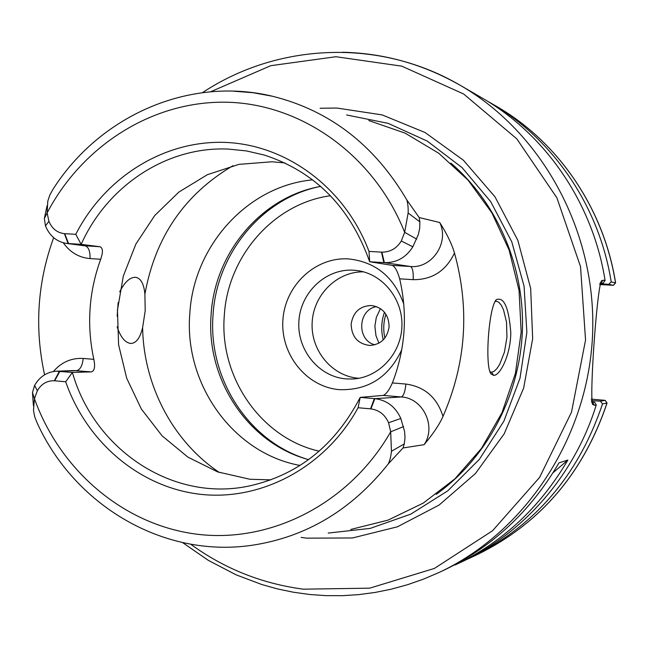 <?xml version="1.0" encoding="UTF-8"?>
<svg xmlns="http://www.w3.org/2000/svg" width="648" height="648" viewBox="0 0 648 648"><rect width="100%" height="100%" fill="white"/><g stroke="black" fill="none" stroke-linecap="round" stroke-linejoin="round"><path stroke-width="0.97" d="M320.063 108.257L336.83 108.038L382.085 114.89L425.056 132.508L463.401 160.226L494.95 196.773L517.841 240.319L530.68 288.514L532.664 338.71L523.649 388.071L504.185 433.844L475.446 473.526L439.158 505.019L397.41 526.808L352.52 537.962L306.877 538.164L301.126 537.411M368.809 120.56L405.186 133.172L438.728 153.236L468.042 180.103L491.856 212.803L509.125 250.071L519.048 290.401L521.17 332.132L515.387 373.507L501.941 412.808L481.464 448.408L454.856 478.888L423.29 503.067L388.103 520.101L350.762 529.457M270.88 479.86L249.909 479.261L217.639 471.898L187.912 457.14L162.105 435.837L141.402 409.091L126.692 378.23L118.6 344.728L117.458 310.133L123.314 276.04L135.91 244.013L154.71 215.565L178.905 192.051L207.409 174.677L238.918 164.365L271.933 161.773L284.869 162.923M300.056 465.45C232.924 453.292 183.846 383.827 189.815 313.705C193.493 246.102 247.334 185.903 312.668 179.844M308.618 459.626C248.006 443.451 205.764 379.153 211.102 314.758C214.618 252.809 261.363 196.822 320.679 186.405M305.508 458.711C247.366 440.227 207.943 377.444 213.054 314.823C216.545 254.672 260.423 199.859 317.504 187.045M401.76 349.75C388.873 377.201 368.096 390.501 339.439 389.659C306.391 387.018 280.292 354.334 282.925 319.861C285.079 285.363 315.454 256.746 348.559 258.916C375.638 261.905 394.041 276.947 403.777 304.058M353.646 270.2L357.461 270.589C382.976 274.015 403.25 299.425 401.898 326.867C400.829 354.318 378.392 377.849 352.674 379.007L346.056 378.902C318.541 376.772 296.711 349.588 298.914 320.865C300.704 292.11 326.098 268.329 353.646 270.2M358.822 378.294L358.457 378.262C331.914 376.204 310.643 350.414 312.142 322.712C313.276 294.994 336.895 271.358 363.52 271.844M351.151 324.089C353.16 312.012 359.996 305.816 371.669 305.508C382.992 307.606 388.808 314.717 389.1 326.843C387.293 338.321 380.894 344.525 369.911 345.473C357.834 343.975 351.581 336.847 351.151 324.089M600.323 282.714L603.094 283.127L600.202 282.998M599.959 283.662L608.715 284.326L613.364 285.322L599.684 284.529M591.211 399.111L605.183 400.367L600.404 401.161L602.535 403.874L607.055 403.072L605.183 400.367M486.275 100.472L496.295 106.232C557.985 141.62 603.815 208.194 615.6 282.901L611.202 281.921L608.715 284.326M594.637 402.108L591.729 402.368L592.612 402.44L594.516 405.267L596.249 404.959L594.637 402.108L591.584 401.76M600.404 401.161L591.381 400.61M603.094 283.127L605.094 280.56L603.401 280.187L601.547 280.786C596.978 287.153 589.194 398.091 592.677 404.49L594.516 405.267M490.447 102.838C552.825 138.632 599.262 206.105 611.202 281.921M602.535 403.874C578.47 475.308 534.414 526.621 470.367 557.823L466.001 559.807M596.249 404.959C574.695 474.903 523.884 533.077 461.635 561.905L455.034 564.999C502.37 542.514 539.978 507.53 567.875 460.048L553.044 472.748M119.694 291.9C124.554 282.18 129.819 277.304 135.497 277.271C140.778 278.162 143.921 283.8 144.909 294.184L145.192 310.919L142.617 327.54C140.146 338.005 136.169 343.319 130.669 343.472C125.023 342.638 120.512 337.09 117.126 326.811M117.15 316.264L118.147 302.567M494.861 301.604L496.506 301.207L498.863 302.3L501.277 305.192L503.472 309.687L506.509 322.064L506.955 337.227L504.411 352.212L499.689 364.306L496.886 368.615L494.076 371.336L491.565 372.276L489.767 371.66M493.719 375.394C500.313 375.532 510.745 354.31 510.794 332.537C508.818 307.573 503.99 296.614 496.311 299.651C488.778 307.16 484.655 365.44 490.933 373.831L493.719 375.394L491.565 372.276M342.565 52.253C383.972 53.152 423.282 64.217 460.485 85.447L482.112 98.002C545.608 134.436 592.928 203.229 605.094 280.56M202.468 92.648C277.279 43.043 379.242 37.746 460.485 85.447C542.854 133.034 597.051 232.697 592.547 335.283C587.995 437.862 525.228 532.364 438.988 572.508L443.475 570.41C491.897 547.406 530.396 511.572 558.965 462.883L567.875 460.048M47.02 205.87L44.364 218.498L45.457 225.901C49.645 235.921 56.635 241.753 66.42 243.405L81.154 244.353C107.284 185.887 166.722 146.197 228.428 149.081L246.491 150.935L264.279 155.05C315.074 171.623 350.204 207.182 369.676 261.752L384.369 262.634C396.471 262.902 405.964 257.629 412.841 246.807L418.414 234.357L419.71 228.12L419.864 221.851L419.175 217.542L406.855 199.981C407.924 203.909 408.353 208.251 408.135 213.006L404.66 232.324L401.306 240.991C396.722 248.419 390.242 252.145 381.875 252.161L369.004 251.416L369.676 261.752L392.307 265.388C395.037 266.692 397.491 271.172 399.67 278.818L413.189 279.669C413.513 272.014 412.598 267.624 410.443 266.49L392.307 265.388M442.989 416.405C437.011 397.451 424.643 386.67 405.875 384.053L392.38 382.928C405.413 349.021 407.843 314.312 399.67 278.818M392.38 382.928C389.156 390.177 386.103 394.34 383.203 395.401L401.298 396.965C422.925 397.904 436.712 426.408 424.1 444.682C433.229 433.739 439.53 424.319 443.005 416.397C466.082 363.398 469.905 308.95 454.491 253.036C451.818 243.972 446.885 233.79 439.7 222.499L419.175 217.542M358.085 407.738C325.661 467.078 261.662 501.09 200.702 494.343C139.66 487.507 86.589 442.049 65.699 381.761L72.39 372.414L56.4 371.215L73.751 370.551L91.392 371.895L72.39 372.414C94.154 449.744 173 502.678 249.674 485.887C298.428 474.83 335.267 445.33 360.199 397.386L358.085 407.738L370.915 408.88C379.185 410.111 385.074 414.736 388.581 422.755L390.687 431.811L391.441 451.283L404.295 443.88L405.008 437.756L404.595 431.487L400.812 418.462C395.515 406.758 386.856 400.156 374.86 398.658L360.199 397.386L383.203 395.401M91.392 371.895C94.535 370.891 95.353 366.703 93.83 359.34L83.211 358.449C82.369 365.739 80.174 369.797 76.626 370.616L59.397 371.28L54.335 380.757L65.699 381.761M63.269 242.765C70.016 252.339 78.943 257.612 90.048 258.584L100.691 259.257C88.825 291.924 86.532 325.288 93.83 359.34M100.691 259.257C103.202 252.185 102.959 248.014 99.97 246.726L83.511 245.673L66.647 243.429M90.048 258.584C90.21 251.246 88.582 247.001 85.163 245.827L68.129 243.567L64.395 233.653L75.784 234.317L81.154 244.353L99.97 246.726M64.395 233.653C57.105 232.754 51.945 228.631 48.924 221.284L47.118 212.941L47.79 201.115L49.855 194.935L53.006 189.297C99.266 116.316 188.625 75.978 272.395 96.228C329.727 110.468 374.544 145.055 406.855 199.981M391.441 451.283C390.995 455.973 389.975 460.129 388.379 463.765C351.88 509.749 306.617 536.892 252.574 545.195C163.32 558.673 74.309 505.165 36.977 422.577L34.709 416.794L33.494 410.314L34.441 398.706L37.365 390.72C41.342 383.908 46.996 380.587 54.335 380.757M388.379 463.765L403.024 447.962L424.1 444.682M44.59 374.803C34.376 328.188 37.398 282.479 53.663 237.678M403.024 447.962L404.287 443.888M56.4 371.215C47.02 371.871 39.739 376.618 34.571 385.439L32.489 392.55L33.388 405.616M75.784 234.317C104.684 177.609 163.547 140.227 225.026 142.398C286.416 144.634 345.157 187.831 369.004 251.416M439.7 222.499C449.631 242.457 431.989 268.709 410.443 266.49L384.369 262.634L381.875 252.161M419.864 221.851L408.135 213.006M405.875 384.053C405.122 391.684 403.599 395.985 401.298 396.965L374.86 398.658L370.915 408.88M380.457 308.61L376.286 317.504L374.892 326.171L375.953 335.624L378.934 343.165M384.88 338.037C383.081 330.01 383.43 322.08 385.925 314.24M383.243 339.9C380.878 330.553 381.283 321.335 384.466 312.247M376.585 306.609C357.753 309.452 356.392 340.322 374.892 344.817M210.608 91.773L270.751 65.691L335.915 56.724L401.776 66.153L463.652 93.992L516.804 138.85L556.907 197.834L580.527 266.66L585.549 340.054L571.495 412.201L539.582 477.414L492.569 530.744L434.403 568.426L369.708 588.165L303.321 589.178C261.865 583.662 224.305 568.66 190.642 544.19M346.639 114.971L388.144 123.347L427.259 141.102L462.056 167.597L490.747 201.714L511.799 241.882L524.07 286.181L526.865 332.384L520.012 378.165L503.885 421.2L479.374 459.359L447.784 490.82L410.791 514.139L370.267 528.379L328.188 533.069M450.878 163.077C497.494 203.148 525.066 267.373 522.329 332.181C519.34 396.981 486.219 458.525 436.258 494.335M319.189 451.194C260.852 438.056 219.137 377.014 224.305 315.6C227.602 256.454 273.529 203.448 330.464 195.737M603.401 280.187L600.558 282.674M605.143 400.383L606.982 403.096C583.249 473.526 539.768 524.135 476.539 554.931L476.491 554.955C539.808 524.119 583.33 473.486 607.055 403.072M613.324 285.306L615.527 282.876C603.742 208.146 557.928 141.604 496.344 106.264M144.909 294.184C155.188 237.128 184.542 194.303 232.98 165.694M219.437 472.53C172.781 441.401 143.532 385.244 142.617 327.54M233.458 91.182L253.004 92.713L272.395 96.228M44.364 218.498L47.118 212.941C82.628 145.192 153.325 100.262 227.804 102.246C302.138 104.336 374.18 155.463 404.66 232.324L416.721 239.128M403.583 426.578L390.687 431.811C349.847 503.269 271.642 543.105 197.94 534.333C124.108 525.423 60.377 470.837 34.441 398.706L32.489 392.55M370.543 408.848L374.317 398.617M388.581 422.755L400.812 418.462M59.875 371.328L54.667 380.781M34.571 385.439L37.365 390.72M64.727 233.677L68.607 243.599M48.924 221.284L45.457 225.901M383.827 262.602L381.502 252.145M412.841 246.807L401.306 240.991M413.189 279.669C432.135 279.823 445.897 270.945 454.475 253.028M83.211 358.449C71.434 357.801 61.487 362.159 53.371 371.531M438.988 572.508L423.452 579.15L407.592 584.69L391.481 589.129L375.184 592.434L358.773 594.621L342.33 595.69L325.904 595.634L309.574 594.475L293.398 592.223L277.449 588.902L261.784 584.528L236.083 574.825L208.356 560.382L182.623 542.603M615.6 282.909L613.364 285.322M601.547 280.786L601.182 281.192M592.677 404.49L592.353 403.996M470.367 557.823L476.539 554.931M490.455 373.11L490.933 373.831M495.752 300.267L496.311 299.651"/></g></svg>
